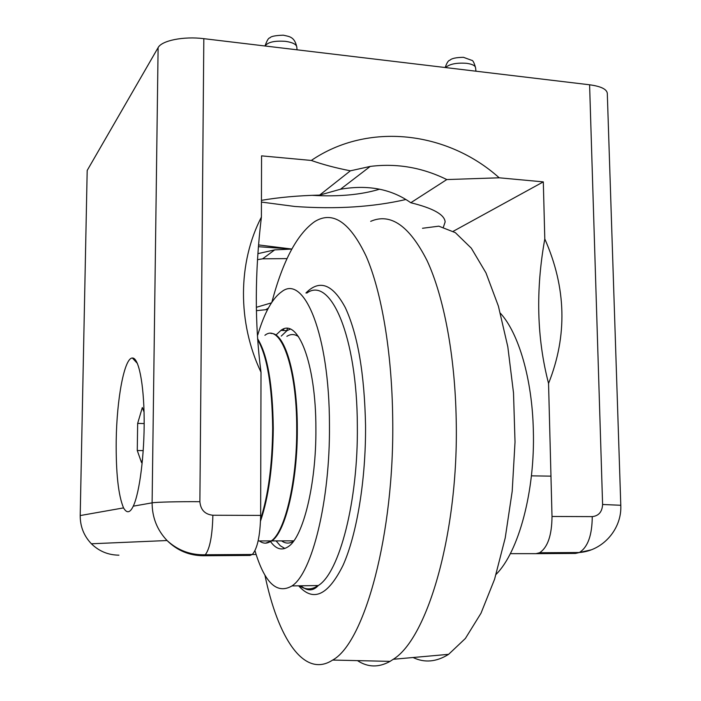 <?xml version="1.0" encoding="UTF-8"?>
<svg xmlns="http://www.w3.org/2000/svg" width="701" height="701" viewBox="0 0 701 701"><rect width="100%" height="100%" fill="white"/><g stroke="black" fill="none" stroke-linecap="round" stroke-linejoin="round"><path stroke-width="1.05" d="M258.389 246.699L291.826 249.039L258.529 244.921M261.447 200.346C278.796 197.367 298.197 195.623 319.638 195.097L350.377 170.816C335.884 167.995 322.863 164.542 311.305 160.45L261.561 155.859L261.403 217.073C237.832 262.533 237.306 322.434 261.009 372.231L260.649 515.41C260.194 535.695 257.407 548.717 252.307 554.473L250.003 555.446L203.22 555.735L205.262 554.754C209.827 548.936 212.368 535.757 212.876 515.244L260.649 515.41M443.409 227.071L445.144 221.963C444.609 214.637 433.157 208.232 410.786 202.738C391.456 189.007 368.034 184.503 340.502 189.235L319.638 195.097M405.914 199.505C372.774 207.093 335.735 209.415 294.814 206.471L261.447 202.081M379.6 189.182C361.138 194.817 338.592 196.867 311.971 195.334M291.8 249.083L274.687 249.88L257.872 253.666M257.486 259.668L262.647 258.827L287.06 258.608M607.294 93.408L607.294 93.198C606.645 89.106 600.748 86.302 589.594 84.786L203.825 38.669C183.75 36.093 161.651 40.544 158.111 47.642L87.187 170.457L80.203 515.559C80.168 526.521 83.901 535.932 91.393 543.774C99.06 551.266 108.243 555.061 118.933 555.166M544.8 238.953C535.573 290.161 536.826 338.32 548.55 383.438C567.565 335.77 566.312 287.612 544.8 238.953L543.31 181.874L499.2 177.8C447.282 131.183 368.051 121.755 311.305 160.45M548.55 383.438L552.011 516.471L592.249 516.619C598.742 515.901 602.185 511.853 602.597 504.483L589.594 84.786M256.391 310.666L267.616 309.527M256.119 554.482L252.264 554.509M552.011 516.471C551.853 535.292 547.718 547.385 539.612 552.747L535.914 553.667L510.328 553.659M123.542 507.892C126.811 513.544 130.053 512.966 133.26 506.175L133.365 505.956C139.639 492.593 144.502 454.344 144.161 418.76C143.871 383.105 138.57 357.519 132.401 358.018C124.384 357.694 116.734 398.887 116.208 440.692C115.884 473 118.329 495.405 123.542 507.892L80.203 515.559M475.567 67.752L475.567 67.673C475.129 65.543 472.141 64.089 466.594 63.318C456.482 62.617 449.472 64.028 445.573 67.568M296.786 47.002L296.777 46.906C296.208 44.207 292.44 42.358 285.473 41.341C274.59 40.579 267.8 42.121 265.092 45.994M261.009 372.231C254.621 324.002 254.752 272.277 261.403 217.073M499.2 177.8L446.8 179.561C422.23 167.469 396.705 163.088 370.216 166.426L350.377 170.816M543.31 181.874L453.214 231.304M410.786 202.738L446.8 179.561M256.338 307.31L271.427 302.876M144.047 412.013L142.329 407.535L137.659 423.395L137.265 450.506L141.541 462.642L142.531 459.453M143.223 450.62L137.265 450.506M144.178 423.562L137.659 423.395M257.749 334.947C264.47 312.532 272.514 298.074 281.89 291.581C304.094 274.082 329.505 334.272 329.452 425.025C330.189 500.751 312.041 573.181 292.01 585.913C276.965 594.667 264.619 582.925 254.962 550.706M275.879 335.113L280.943 330.373C297.671 317.229 316.063 362.864 315.888 428.784C316.344 484.032 303.174 537.22 288.286 546.622C281.933 550.933 276.001 549.225 270.472 541.487M284.843 548.462L280.33 545.781L276.071 540.909M281.285 336.077L286.954 330.67L290.267 329.146M500.426 313.268C518.574 332.975 532.234 378.855 533.338 430.396C535.161 491.261 518.609 551.967 496.115 574.338M422.501 228.272L438.826 226.169L455.343 232.644L471.326 248.198L485.968 272.873L498.402 306.144L507.813 346.785L513.509 392.902L515.025 442.024L512.194 491.331L505.219 537.939L494.573 579.254L481 613.226L465.376 638.471L448.614 654.331C436.381 661.998 424.543 663.058 413.082 657.512M370.689 221.341C390.553 212.666 409.331 225.731 427.04 260.553C443.628 296.041 455.054 354.986 456.202 419.838C458.805 531.595 427.794 638.155 393.279 659.282L390.054 661.367C378.715 667.694 367.859 667.448 357.492 660.631M316.51 587.289L316.037 585.58M271.874 302.201C282.818 260.903 297.084 234.046 314.679 221.612C332.747 210.449 349.93 222.042 366.237 256.408C381.493 291.563 391.955 351.788 392.7 418.392C394.628 534.004 364.511 642.861 332.66 660.062C303.927 678.857 277.789 637.63 264.908 575.057M298.565 336.69C294.674 333.965 290.775 333.851 286.867 336.349M281.644 540.892C285.5 543.704 289.469 543.801 293.57 541.181M259.493 540.953C263.296 543.888 267.23 543.88 271.287 540.918C284.93 531.971 297.031 481.377 296.707 428.881C296.979 366.29 280.277 322.723 264.917 335.297M265.626 543.152L271.857 540.918C285.517 531.971 297.627 481.385 297.312 428.898C297.487 374.509 284.72 332.309 270.972 333.492M260.527 521.027C268.614 497.281 272.864 466.367 273.276 428.293C272.707 384.358 267.475 354.496 257.582 338.697M260.588 519.143C268.273 495.397 272.303 465.105 272.671 428.276C272.154 385.506 267.142 355.959 257.644 339.635M203.825 38.669L199.881 501.697C200.617 509.881 204.946 514.394 212.876 515.244M535.914 553.667L575.477 553.422L591.092 549.873M158.111 47.642L152.108 502.845C152.161 517.478 157.138 530.044 167.057 540.532C177.187 550.539 189.244 555.604 203.22 555.735M199.881 501.697C178.834 501.539 155.718 502.1 152.108 502.845L133.26 506.175M575.477 553.422L579.35 552.511C587.832 547.201 592.126 535.231 592.249 516.619M620.788 505.272L602.597 504.483M305.925 293C319.49 279.164 332.616 284.019 345.286 307.564C357.738 334.324 364.485 373.589 365.545 425.349C365.975 479.668 356.827 534.661 343.026 565.348C328.042 595.482 313.259 602.308 298.67 585.817M306.854 293.062C330.25 275.756 357.168 335.648 357.335 425.761C358.299 500.952 339.372 572.875 318.272 585.545C311.796 589.918 305.531 590.005 299.493 585.808M283.353 330.486L283.896 328.935M262.647 258.827L274.687 249.88M183.478 551.775L183.487 551.082M91.393 543.774L167.057 540.532C177.879 550.451 190.619 555.192 205.262 554.754L252.307 554.473M137.44 363.495L132.401 358.018M445.17 67.524C446.87 62.748 448.412 60.347 449.788 60.321C451.462 58.446 456.018 57.438 463.457 57.316L471.808 60.356C472.903 60.286 474.156 62.739 475.567 67.708L475.961 71.204M296.777 46.906L297.058 49.815M264.996 45.986C267.037 40.325 268.676 37.644 269.911 37.933C270.744 36.382 275.204 35.471 283.3 35.19C289.241 36.583 294.455 36.513 296.786 46.949M265.994 309.544L268.36 308.098M539.612 552.747L579.35 552.511C603.359 550.741 622.041 528.519 620.788 505.246L607.294 93.198M370.216 166.426L340.502 189.226M550.96 476.137L531.419 475.856M286.954 330.67L280.943 330.373M448.614 654.331L393.279 659.282M332.66 660.062L390.054 661.367M292.01 585.913L318.272 585.545C313.084 591.215 307.292 591.293 300.887 585.791M286.718 330.653L287.463 328.497M271.287 540.918L293.798 540.857M258.126 540.953L271.857 540.918"/></g></svg>
